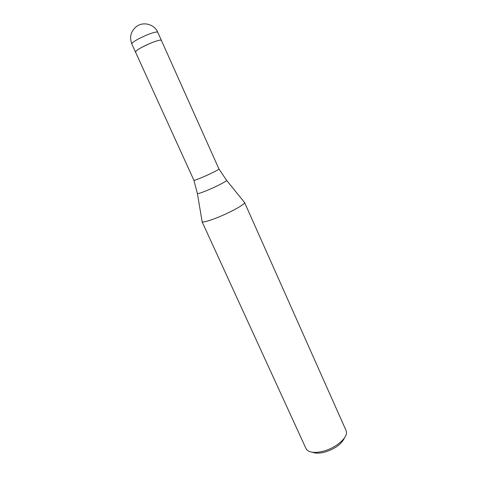 <?xml version="1.0" encoding="UTF-8"?>
<svg xmlns="http://www.w3.org/2000/svg" width="477" height="477" viewBox="0 0 477 477"><rect width="100%" height="100%" fill="white"/><g stroke="black" fill="none" stroke-linecap="round" stroke-linejoin="round"><path stroke-width="0.72" d="M197.359 193.37L193.906 180.288C194.425 180.449 197.234 179.459 202.337 177.313C210.16 174.016 219.289 169.424 218.949 168.977L161.381 40.372C161.196 39.06 151.06 42.519 143.154 46.633C137.972 49.352 135.42 51.152 135.498 52.041L135.498 52.041C136.064 50.359 140.864 47.503 149.909 43.479C156.677 40.7 160.499 39.663 161.375 40.36L157.756 32.281C154.536 24.482 143.863 21.304 136.887 26.217C130.883 30.939 129.195 36.86 131.831 43.985C131.718 43.025 134.252 41.171 139.433 38.416L146.2 35.25C152.992 32.49 156.844 31.5 157.756 32.281M202.045 221.662L202.147 221.787C203.458 222.437 208.342 221.113 216.808 217.81C230.051 212.593 245.112 204.305 244.623 202.606L346.04 430.451L346.445 432.114C347.316 438.309 335.14 448.38 322.798 451.337C315.225 453.108 309.949 452.643 306.967 449.936L305.99 448.535L202.045 221.662C202.958 222.568 207.877 221.286 216.808 217.81C230.516 212.414 245.935 203.828 244.6 202.451M312.578 452.268C315.488 453.448 319.423 453.436 324.378 452.226C334.86 449.006 341.562 444.218 344.483 437.862M202.147 221.787L197.395 193.596C198.259 193.781 201.562 192.696 207.304 190.341C216.254 186.644 226.676 181.266 226.623 180.401L226.48 180.223M218.949 168.977L226.623 180.401L244.623 202.606M131.831 43.985L193.895 180.27"/></g></svg>
